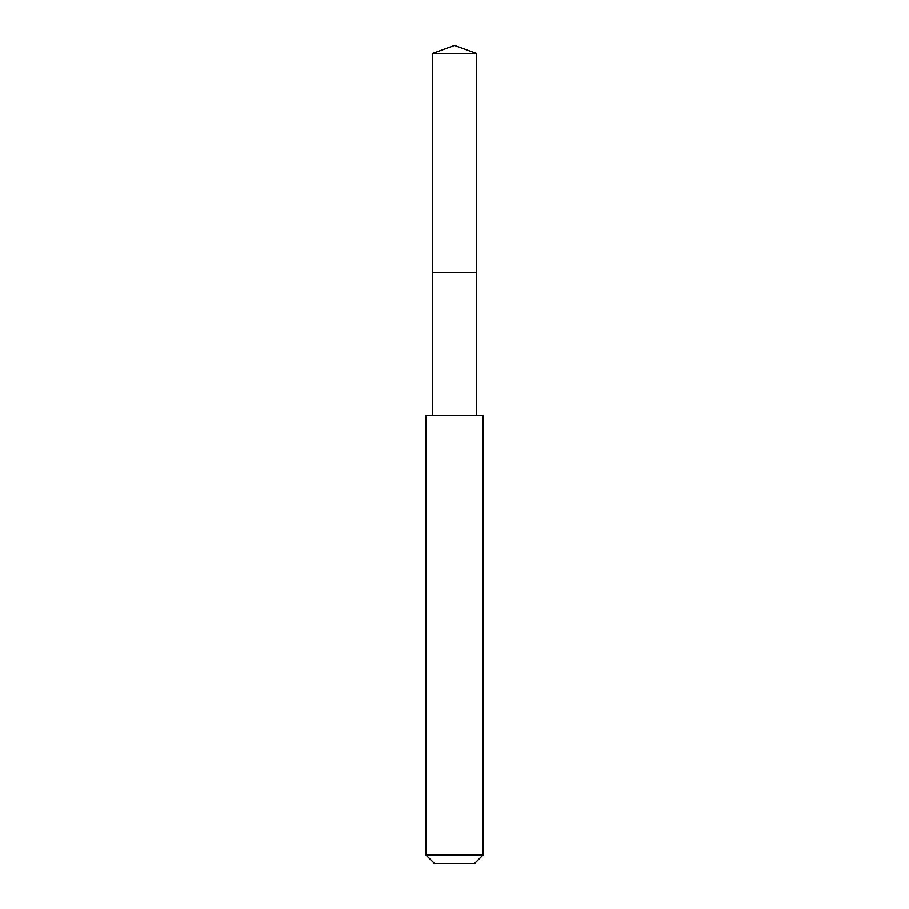 <?xml version="1.0" encoding="UTF-8"?>
<svg xmlns="http://www.w3.org/2000/svg" width="909" height="909" viewBox="0 0 909 909"><rect width="100%" height="100%" fill="white"/><g stroke="black" fill="none" stroke-linecap="round" stroke-linejoin="round"><path stroke-width="1.36" d="M476.418 415.606L476.418 53.426L432.582 53.426L432.582 272.643L476.418 272.643L432.582 272.643L432.582 53.426L454.5 45.45L432.582 53.426M454.5 415.606L425.912 415.606L425.912 854.971L483.088 854.971L483.088 415.606L454.5 415.606M425.912 854.971L434.491 863.55L474.509 863.55L483.088 854.971M454.5 45.45L476.418 53.426M432.582 415.606L432.582 272.643"/></g></svg>
